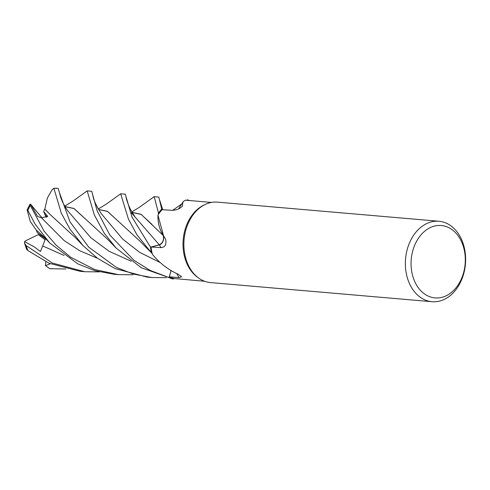 <?xml version="1.0" encoding="UTF-8"?>
<svg xmlns="http://www.w3.org/2000/svg" width="490" height="490" viewBox="0 0 490 490"><rect width="100%" height="100%" fill="white"/><g stroke="black" fill="none" stroke-linecap="round" stroke-linejoin="round"><path stroke-width="0.73" d="M186.721 200.294L187.37 199.877A40.333 30.019 -85.1 0 1 189.507 200.532A40.333 30.019 -85.1 0 0 187.37 199.877L186.721 200.294M432.021 301.711A40.376 30.049 -85.1 0 1 405.487 267.32A40.376 30.049 -85.1 0 1 426.49 223.691A40.376 30.049 -85.1 0 1 438.966 221.26A40.376 30.049 -85.1 0 1 465.5 255.651A40.376 30.049 -85.1 0 1 444.497 299.286A40.376 30.049 -85.1 0 1 432.021 301.711L210.541 282.589A40.376 30.049 -85.1 0 1 198.695 278.081L197.525 277.236A39.568 29.449 -85.1 0 1 183.193 239.726A39.568 29.449 -85.1 0 1 203.711 205.194A39.568 29.449 -85.1 0 1 203.742 205.181A39.568 29.449 -85.1 0 1 203.779 205.163M211.453 202.431L185.355 200.177L183.297 201.531L182.599 203.375L182.5 205.971M198.695 278.081A40.376 30.049 -85.1 0 1 184.069 239.8A40.376 30.049 -85.1 0 1 205.01 204.569A40.376 30.049 -85.1 0 1 205.041 204.55A40.376 30.049 -85.1 0 1 217.487 202.137L438.966 221.26M430.073 227.703A36.334 27.048 -85.1 0 1 464.067 249.116A36.334 27.048 -85.1 0 1 446.286 295.733A36.334 27.048 -85.1 0 1 412.292 274.314A36.334 27.048 -85.1 0 1 430.073 227.703M64.76 206.149L73.096 200.992L87.177 190.892L94.319 214.926L104.272 233.277L116.069 248.001L141.2 267.712L173.184 279.055L174.115 278.449A39.568 29.449 -85.1 0 0 174.746 278.577L204.649 281.266M171.126 270.639L169.307 276.819L178.979 277.573L181.6 276.758L178.201 274.247C167.984 269.623 159.385 262.977 152.402 254.31A39.568 29.449 -85.1 0 1 152.194 253.514A39.568 29.449 -85.1 0 1 151.061 247.046L159.317 244.902A681.743 72.63 -159.6 0 1 160.916 247.597L151.061 247.046M169.307 276.819A39.568 29.449 -85.1 0 0 174.115 278.449L173.233 279.024A40.333 30.019 -85.1 0 1 169.068 277.536L171.053 270.596L169.056 277.573L150.277 270.462L133.874 260.251L109.87 235.065L97.192 210.988L91.728 191.284L87.177 190.892M173.233 279.024A40.333 30.019 -85.1 0 1 169.068 277.53L171.077 270.609M163.329 235.537L161.167 231.611A29.602 22.032 -85.1 0 0 163.299 235.365A682.717 72.734 -159.6 0 1 163.482 235.641L163.605 235.825M161.167 231.611A29.602 22.032 -85.1 0 1 157.958 215.19L163.464 235.574L165.663 239.389C166.588 244.663 165.001 247.401 160.916 247.597M163.299 235.365A6.799 5.059 -85.1 0 1 159.317 244.902M157.958 215.19A39.568 29.449 -85.1 0 1 158.38 214.516A39.568 29.449 -85.1 0 1 162.055 209.677L172.131 210.333C176.694 210.155 180.167 208.667 182.562 205.867A682.717 276.832 -108.9 0 1 182.439 206.076M98.294 209.003L106.777 203.803L120.663 193.783L128.429 219.085L137.035 234.98L151.422 252.803A40.333 30.019 -85.1 0 1 150.491 247.162L159.268 244.786C162.735 243.212 164.07 240.088 163.274 235.427M151.416 252.803L152.194 253.514L151.422 252.803A40.333 30.019 -85.1 0 1 150.491 247.162L132.043 217.125L125.269 194.181L120.663 193.783M131.271 212.666L159.268 244.786L150.491 247.162L159.299 244.816C162.852 243.175 164.168 239.99 163.25 235.255M178.611 208.899A29.602 22.032 -85.1 0 1 179.971 206.688L183.297 201.531M161.725 209.083A40.333 30.019 -85.1 0 0 158.49 213.23A40.333 30.019 -85.1 0 1 161.725 209.083L158.827 197.078L154.185 196.674L158.497 213.162L158.38 214.522M132.055 212.372L141.059 214.277L163.201 235.482L160.996 231.237L163.237 235.512M132.913 274.774L118.323 274.627L94.711 269.537L70.689 257.262L55.915 244.945L44.069 231.102L30.276 205.433L30.08 204.159L30.668 204.306L37.626 216.519L41.503 217.799L47.757 216.384L43.647 211.533L44.982 214.596L46.973 216.886L44.982 214.596L46.17 217.303M30.668 204.306L42.109 217.977M99.384 271.883L84.782 271.73L52.369 263.063L26.117 245.588L24.5 243.156L24.604 241.625L25.462 240.853L38.41 234.588L45.19 239.824L39.77 235.764L40.701 235.316M187.333 199.902L187.419 199.853A40.37 30.049 -85.1 0 1 189.661 200.551M59.192 191.976L58.255 188.393L57.52 188.332A40.376 30.049 -85.1 0 0 53.888 188.313L61.336 213.254L69.948 229.106L83.122 245.692L97.455 258.242L115.15 268.624L147.239 277.12L151.882 277.524L133.476 274.106L116.528 267.473L88.757 247.199L69.948 221.762L59.192 191.976M65.819 268.986L49.772 268.692L45.503 265.66L50.28 263.779M131.804 211.919L139.405 207.27L154.185 196.674M49.772 243.009L43.965 236.891L36.156 229.957L30.294 221.48L27.085 209.898L27.863 210.406L35.017 224.01L49.772 243.009L77.855 263.883L94.925 270.694L114.017 274.253M24.604 241.625L34.294 246.911L40.413 251.511L45.527 238.753L37.295 232.701L36.303 230.079M65.005 206.56L73.996 208.477L107.616 239.292L116.069 248.001M65.06 206.664L73.966 208.556L84.684 218.326M166.398 277.665L151.882 277.524M132.11 212.47L141.083 214.393L151.931 224.371M24.5 243.156L26.607 249.324L28.028 250.647L48.945 263.197L80.231 271.338L84.782 271.73M98.613 209.555L107.463 211.417L117.692 220.721M98.557 209.457L107.463 211.319L140.06 241.258L150.216 251.578M43.647 211.533L44.774 209.12L51.285 215.582M44.804 209.187L47.371 197.978L52.179 189.636L53.888 188.313M44.737 209.028L51.236 215.533L73.065 235.549C74.4 236.394 78.363 240.817 83.122 245.692M45.503 265.66L45.778 261.721M151.379 252.76A40.37 30.049 -85.1 0 1 150.461 247.168M173.184 279.055A40.37 30.049 -85.1 0 1 169.056 277.573M158.497 213.162A40.37 30.049 -85.1 0 1 161.706 209.052M176.725 273.585A681.743 479.226 150.8 0 1 178.979 277.573M50.813 268.796A40.376 30.049 -85.1 0 1 50.574 268.777L50.574 268.777A40.376 30.049 -85.1 0 1 49.882 268.704M42.82 245.974L64.037 255.437M59.045 191.247L60.711 197.354C62.53 202.395 64.907 206.909 67.841 210.896L90.901 237.791L109.099 251.278L131.142 261.231M92.481 193.654L92.941 195.92C93.645 200.159 96.365 205.99 101.087 213.42L122.69 239.089L139.668 252.35L160.359 262.652M41.503 217.799L64.104 240.541L79.674 250.715L97.584 258.334M27.863 210.406A40.376 30.049 -85.1 0 1 30.276 205.433M28.028 250.647A40.376 30.049 -85.1 0 1 26.117 245.588M203.742 205.181L205.041 204.55M51.309 268.839L49.772 268.692M134.805 216.641L130.781 210.02C128.227 204.857 126.622 200.386 125.967 196.606M172.621 210.345L181.772 203.944M159.624 200.055L162.747 209.726M27.085 209.898L30.08 204.159M118.323 274.627L113.717 274.229M53.851 188.289L57.52 188.332"/></g></svg>
